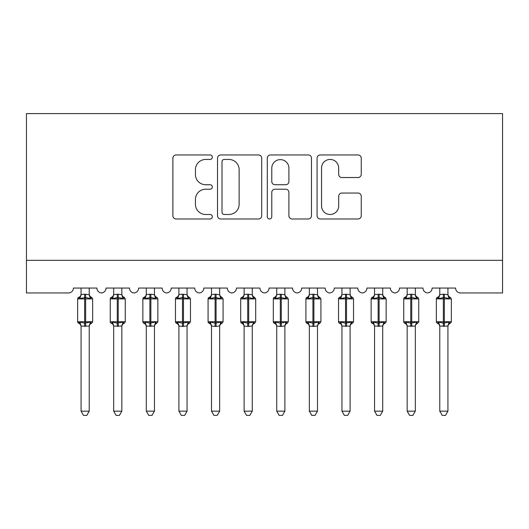 <?xml version="1.0" encoding="UTF-8"?>
<svg xmlns="http://www.w3.org/2000/svg" width="529" height="529" viewBox="0 0 529 529"><rect width="100%" height="100%" fill="white"/><g stroke="black" fill="none" stroke-linecap="round" stroke-linejoin="round"><path stroke-width="0.79" d="M212.327 157.206A2.242 2.242 0 0 0 210.086 154.964L176.078 154.964A3.2 3.2 0 0 0 172.877 158.164L172.877 215.779A3.2 3.2 0 0 0 176.078 218.98L210.086 218.98A2.242 2.242 0 0 0 212.327 216.738A2.242 2.242 0 0 0 210.086 214.496L205.682 214.496A10.243 10.243 0 0 1 195.439 204.254L195.439 199.453A10.243 10.243 0 0 1 205.682 189.21L210.086 189.21A2.242 2.242 0 0 0 212.327 186.968A2.242 2.242 0 0 0 210.086 184.733L205.682 184.733A10.243 10.243 0 0 1 195.439 174.491L195.439 169.683A10.243 10.243 0 0 1 205.682 159.441L210.086 159.441A2.242 2.242 0 0 0 212.327 157.206M358.047 177.526A3.2 3.2 0 0 0 361.247 174.325L361.247 158.164A3.2 3.2 0 0 0 358.047 154.964L320.276 154.964A3.2 3.2 0 0 0 317.076 158.164L317.076 215.779A3.2 3.2 0 0 0 320.276 218.98L358.047 218.98A3.2 3.2 0 0 0 361.247 215.779L361.247 196.252A3.2 3.2 0 0 0 358.047 193.052L341.879 193.052A3.2 3.2 0 0 0 338.679 196.252L338.679 205.933A8.563 8.563 0 0 1 330.116 214.496A8.563 8.563 0 0 1 321.553 205.933L321.553 168.004A8.563 8.563 0 0 1 330.116 159.441A8.563 8.563 0 0 1 338.679 168.004L338.679 174.325A3.2 3.2 0 0 0 341.879 177.526L358.047 177.526M502.55 260.341L502.55 113.596L26.45 113.596L26.45 292.954L68.519 292.954A4.893 4.893 0 0 0 73.405 288.06L96.886 288.06A4.893 4.893 0 0 0 101.449 292.94A4.893 4.893 0 0 0 106.018 288.06L129.499 288.06A4.893 4.893 0 0 0 134.062 292.94A4.893 4.893 0 0 0 138.624 288.06L162.105 288.06A4.893 4.893 0 0 0 166.668 292.94A4.893 4.893 0 0 0 171.237 288.06L194.718 288.06A4.893 4.893 0 0 0 199.281 292.94A4.893 4.893 0 0 0 203.844 288.06L227.325 288.06A4.893 4.893 0 0 0 231.887 292.94A4.893 4.893 0 0 0 236.456 288.06L259.937 288.06A4.893 4.893 0 0 0 264.5 292.94A4.893 4.893 0 0 0 269.063 288.06L292.544 288.06A4.893 4.893 0 0 0 297.113 292.94A4.893 4.893 0 0 0 301.675 288.06L325.156 288.06A4.893 4.893 0 0 0 329.719 292.94A4.893 4.893 0 0 0 334.282 288.06L357.763 288.06A4.893 4.893 0 0 0 362.332 292.94A4.893 4.893 0 0 0 366.895 288.06L390.376 288.06A4.893 4.893 0 0 0 394.938 292.94A4.893 4.893 0 0 0 399.501 288.06L422.982 288.06A4.893 4.893 0 0 0 427.551 292.94A4.893 4.893 0 0 0 432.114 288.06L455.595 288.06A4.893 4.893 0 0 0 460.481 292.954L502.55 292.954L502.55 260.341L26.45 260.341M261.696 158.164A3.2 3.2 0 0 0 258.496 154.964L220.725 154.964A3.2 3.2 0 0 0 217.525 158.164L217.525 215.779A3.2 3.2 0 0 0 220.725 218.98L258.496 218.98A3.2 3.2 0 0 0 261.696 215.779L261.696 158.164M270.504 154.964L308.275 154.964A3.2 3.2 0 0 1 311.475 158.164L311.475 215.779A3.2 3.2 0 0 1 308.275 218.98L292.107 218.98A3.2 3.2 0 0 1 288.907 215.779L288.907 192.411A3.2 3.2 0 0 0 285.706 189.21L274.981 189.21A3.2 3.2 0 0 0 271.78 192.411L271.78 216.738A2.242 2.242 0 0 1 269.539 218.98A2.242 2.242 0 0 1 267.304 216.738L267.304 158.164A3.2 3.2 0 0 1 270.504 154.964M224.25 159.441A2.242 2.242 0 0 0 222.008 161.682L222.008 212.255A2.242 2.242 0 0 0 224.25 214.496L228.892 214.496A10.243 10.243 0 0 0 239.134 204.254L239.134 169.683A10.243 10.243 0 0 0 228.892 159.441L224.25 159.441M288.907 168.162A8.563 8.563 0 0 0 280.344 159.606A8.563 8.563 0 0 0 271.78 168.162L271.78 181.526A3.2 3.2 0 0 0 274.981 184.733L285.706 184.733A3.2 3.2 0 0 0 288.907 181.526L288.907 168.162M89.222 294.527A3.584 3.419 180 0 0 91.107 297.536L90.406 298.587L85.638 297.437L79.886 298.587L78.715 297.371A1.633 1.633 0 0 0 77.644 298.905L77.644 321.731A1.633 1.633 0 0 0 78.715 323.259L79.886 322.049L84.66 323.199L90.406 322.049L91.107 323.1A3.584 3.419 -0 0 0 89.222 326.109L81.069 326.109A3.584 3.419 -0 0 0 79.185 323.1L79.185 323.1M79.185 297.536A3.584 3.419 180 0 0 81.069 294.527L84.66 294.21L84.66 321.731L92.648 321.731L92.648 298.905L77.644 298.905L77.644 321.731L84.66 321.731L84.66 326.419M89.222 326.109L89.222 411.159L81.069 411.159L81.069 326.089M89.222 288.06L89.229 294.693L90.406 298.587M81.069 288.06L81.069 294.547M84.66 294.21L89.229 294.693L89.738 296.749M79.886 298.587L81.069 294.693M84.66 323.199L79.886 322.049L81.069 325.937M90.406 322.049L89.229 325.937M89.222 411.159L86.776 415.404L83.516 415.404L81.069 411.159M92.648 298.905L91.577 297.371A1.633 1.633 0 0 1 92.046 297.642M91.577 323.259C90.095 323.893 89.308 325.018 89.222 326.631C89.308 325.018 90.095 323.893 91.577 323.259L92.648 321.731A1.633 1.633 0 0 1 92.555 322.26M121.835 294.527A3.584 3.419 180 0 0 123.72 297.536L123.019 298.587L118.245 297.437L112.498 298.587L111.328 297.371A1.633 1.633 0 0 0 110.257 298.905L110.257 321.731A1.633 1.633 0 0 0 111.328 323.259L110.257 321.731L125.254 321.731L125.254 298.905L124.189 297.371C122.702 296.736 121.921 295.612 121.835 294.005C121.921 295.612 122.702 296.736 124.189 297.371A1.633 1.633 0 0 1 124.659 297.642M124.189 323.259C122.702 323.893 121.921 325.018 121.835 326.631C121.921 325.018 122.702 323.893 124.189 323.259L125.254 321.731A1.633 1.633 0 0 1 125.168 322.26M121.835 326.109L113.682 326.109A3.584 3.419 -0 0 0 111.798 323.1L112.498 322.049L117.266 323.199L123.019 322.049L123.72 323.1A3.584 3.419 -0 0 0 121.835 326.109L121.835 411.159L119.389 415.404L116.129 415.404L113.682 411.159L113.682 326.089M154.442 294.527A3.584 3.419 180 0 0 156.326 297.536L155.625 298.587L150.858 297.437L145.105 298.587L143.934 297.371A1.633 1.633 0 0 0 142.863 298.905L142.863 321.731A1.633 1.633 0 0 0 143.934 323.259L142.863 321.731L157.867 321.731L157.867 298.905L156.796 297.371C155.314 296.736 154.528 295.612 154.442 294.005C154.528 295.612 155.314 296.736 156.796 297.371A1.633 1.633 0 0 1 157.265 297.642M154.442 326.109L146.288 326.109A3.584 3.419 -0 0 0 144.404 323.1L145.105 322.049L149.879 323.199L155.625 322.049L156.326 323.1A3.584 3.419 -0 0 0 154.442 326.109L154.442 411.159L151.995 415.404L148.735 415.404L146.288 411.159L146.288 326.089M178.901 326.631C178.815 325.018 178.028 323.893 176.547 323.259L177.718 322.049L182.485 323.199L182.485 321.731L175.476 321.731A1.633 1.633 0 0 0 176.547 323.259L175.476 321.731L175.476 298.905A1.633 1.633 0 0 1 176.547 297.371L175.476 298.905L182.485 298.905L182.485 297.437L177.718 298.587L176.547 297.371C178.028 296.736 178.815 295.612 178.901 294.005M178.901 326.089L178.901 411.159L187.054 411.159L187.054 325.937L183.464 326.419L178.901 326.109A3.584 3.419 -0 0 0 177.017 323.1M211.507 326.631C211.421 325.018 210.641 323.893 209.153 323.259L210.324 322.049L215.098 323.199L215.098 321.731L208.082 321.731A1.633 1.633 0 0 0 209.153 323.259L208.082 321.731L208.082 298.905A1.633 1.633 0 0 1 209.153 297.371L208.082 298.905L215.098 298.905L215.098 297.437L210.324 298.587L209.153 297.371C210.641 296.736 211.421 295.612 211.507 294.005M211.507 326.089L211.507 411.159L219.661 411.159L219.667 325.937L216.077 326.419L211.507 326.109A3.584 3.419 -0 0 0 209.623 323.1M113.682 326.631C113.596 325.018 112.809 323.893 111.328 323.259L111.798 323.1M113.675 325.937L112.498 322.049L117.266 323.199L117.266 326.419M113.682 411.159L121.835 411.159M121.835 288.06L121.835 294.693L123.019 298.587M111.798 297.536A3.584 3.419 180 0 0 113.682 294.527L118.245 294.21L121.835 294.693L122.351 296.749M113.682 288.06L113.682 294.547M112.498 298.587L113.675 294.693M123.019 322.049L121.835 325.937M146.288 326.631C146.202 325.018 145.422 323.893 143.934 323.259L144.404 323.1M146.288 325.937L145.105 322.049L149.879 323.199L149.879 326.419M146.288 411.159L154.442 411.159M154.442 288.06L154.448 294.693L155.625 298.587M144.404 297.536A3.584 3.419 180 0 0 146.288 294.527L150.858 294.21L154.448 294.693L154.957 296.749M146.288 288.06L146.288 294.547M145.105 298.587L146.288 294.693M155.625 322.049L154.448 325.937M178.895 325.937L177.718 322.049L182.485 323.199L188.238 322.049L188.939 323.1A3.584 3.419 -0 0 0 187.054 326.109M190.473 321.731L190.473 298.905L182.485 298.905L182.485 321.731L190.473 321.731L189.408 323.259C187.921 323.893 187.14 325.018 187.054 326.631C187.14 325.018 187.921 323.893 189.408 323.259M187.054 288.06L187.054 294.693L188.238 298.587L182.485 297.437L182.485 294.21L187.054 294.693L187.57 296.749M177.017 297.536A3.584 3.419 180 0 0 178.901 294.527L182.485 294.21M178.901 288.06L178.901 294.547M187.054 294.527A3.584 3.419 180 0 0 188.939 297.536L188.238 298.587M177.718 298.587L178.895 294.693M188.238 322.049L187.054 325.937M187.054 411.159L184.608 415.404L181.348 415.404L178.901 411.159M211.507 325.937L210.324 322.049L215.098 323.199L220.844 322.049L221.545 323.1A3.584 3.419 -0 0 0 219.661 326.109M223.086 321.731L223.086 298.905L215.098 298.905L215.098 321.731L223.086 321.731L222.015 323.259C220.533 323.893 219.747 325.018 219.661 326.631C219.747 325.018 220.533 323.893 222.015 323.259M219.661 288.06L219.667 294.693L220.844 298.587L215.098 297.437L215.098 294.21L219.667 294.693L220.176 296.749M209.623 297.536A3.584 3.419 180 0 0 211.507 294.527L215.098 294.21M211.507 288.06L211.507 294.547M219.661 294.527A3.584 3.419 180 0 0 221.545 297.536L220.844 298.587M210.324 298.587L211.507 294.693M220.844 322.049L219.667 325.937M219.661 411.159L217.214 415.404L213.954 415.404L211.507 411.159M244.12 326.631C244.034 325.018 243.247 323.893 241.766 323.259L242.937 322.049L247.704 323.199L247.704 321.731L240.695 321.731A1.633 1.633 0 0 0 241.766 323.259L240.695 321.731L240.695 298.905A1.633 1.633 0 0 1 241.766 297.371L240.695 298.905L247.704 298.905L247.704 297.437L242.937 298.587L241.766 297.371C243.247 296.736 244.034 295.612 244.12 294.005M244.12 326.089L244.12 411.159L252.273 411.159L252.273 325.937L248.683 326.419L244.12 326.109A3.584 3.419 -0 0 0 242.236 323.1M244.114 325.937L242.937 322.049L247.704 323.199L253.457 322.049L254.158 323.1A3.584 3.419 -0 0 0 252.273 326.109M255.692 321.731L255.692 298.905L247.704 298.905L247.704 321.731L255.692 321.731L254.628 323.259C253.14 323.893 252.359 325.018 252.273 326.631C252.359 325.018 253.14 323.893 254.628 323.259M252.273 288.06L252.273 294.693L253.457 298.587L247.704 297.437L247.704 294.21L252.273 294.693L252.789 296.749M242.236 297.536A3.584 3.419 180 0 0 244.12 294.527L247.704 294.21M244.12 288.06L244.12 294.547M252.273 294.527A3.584 3.419 180 0 0 254.158 297.536L253.457 298.587M242.937 298.587L244.114 294.693M253.457 322.049L252.273 325.937M252.273 411.159L249.827 415.404L246.567 415.404L244.12 411.159M276.727 326.631C276.641 325.018 275.86 323.893 274.372 323.259L275.543 322.049L280.317 323.199L280.317 321.731L273.308 321.731A1.633 1.633 0 0 0 274.372 323.259L273.308 321.731L273.308 298.905A1.633 1.633 0 0 1 274.372 297.371L273.308 298.905L280.317 298.905L280.317 297.437L275.543 298.587L274.372 297.371C275.86 296.736 276.641 295.612 276.727 294.005M276.727 326.089L276.727 411.159L284.88 411.159L284.886 325.937L281.296 326.419L276.727 326.109A3.584 3.419 -0 0 0 274.842 323.1M276.727 325.937L275.543 322.049L280.317 323.199L286.063 322.049L286.764 323.1A3.584 3.419 -0 0 0 284.88 326.109M288.305 321.731L288.305 298.905L280.317 298.905L280.317 321.731L288.305 321.731L287.234 323.259C285.753 323.893 284.966 325.018 284.88 326.631C284.966 325.018 285.753 323.893 287.234 323.259M284.88 288.06L284.886 294.693L286.063 298.587L280.317 297.437L280.317 294.21L284.886 294.693L285.396 296.749M274.842 297.536A3.584 3.419 180 0 0 276.727 294.527L280.317 294.21M276.727 288.06L276.727 294.547M284.88 294.527A3.584 3.419 180 0 0 286.764 297.536L286.063 298.587M275.543 298.587L276.727 294.693M286.063 322.049L284.886 325.937M284.88 411.159L282.433 415.404L279.173 415.404L276.727 411.159M309.339 326.631C309.253 325.018 308.467 323.893 306.985 323.259L308.156 322.049L312.923 323.199L312.923 321.731L305.914 321.731A1.633 1.633 0 0 0 306.985 323.259L305.914 321.731L305.914 298.905A1.633 1.633 0 0 1 306.985 297.371L305.914 298.905L312.923 298.905L312.923 297.437L308.156 298.587L306.985 297.371C308.467 296.736 309.253 295.612 309.339 294.005M309.339 326.089L309.339 411.159L317.493 411.159L317.493 325.937L313.902 326.419L309.339 326.109A3.584 3.419 -0 0 0 307.455 323.1M309.333 325.937L308.156 322.049L312.923 323.199L318.676 322.049L319.377 323.1A3.584 3.419 -0 0 0 317.493 326.109M320.918 321.731L320.918 298.905L312.923 298.905L312.923 321.731L320.918 321.731L319.847 323.259C318.359 323.893 317.579 325.018 317.493 326.631C317.579 325.018 318.359 323.893 319.847 323.259M317.493 288.06L317.493 294.693L318.676 298.587L312.923 297.437L312.923 294.21L317.493 294.693L318.008 296.749M307.455 297.536A3.584 3.419 180 0 0 309.339 294.527L312.923 294.21M309.339 288.06L309.339 294.547M317.493 294.527A3.584 3.419 180 0 0 319.377 297.536L318.676 298.587M308.156 298.587L309.333 294.693M318.676 322.049L317.493 325.937M317.493 411.159L315.046 415.404L311.786 415.404L309.339 411.159M350.099 294.527A3.584 3.419 180 0 0 351.983 297.536L351.282 298.587L346.515 297.437L340.762 298.587L339.592 297.371A1.633 1.633 0 0 0 338.527 298.905L338.527 321.731A1.633 1.633 0 0 0 339.592 323.259L338.527 321.731L353.524 321.731L353.524 298.905L352.453 297.371C350.972 296.736 350.185 295.612 350.099 294.005C350.185 295.612 350.972 296.736 352.453 297.371A1.633 1.633 0 0 1 352.922 297.642M352.453 323.259C350.972 323.893 350.185 325.018 350.099 326.631C350.185 325.018 350.972 323.893 352.453 323.259L353.524 321.731A1.633 1.633 0 0 1 353.432 322.26M350.099 326.109L341.946 326.109A3.584 3.419 -0 0 0 340.061 323.1L340.762 322.049L345.536 323.199L351.282 322.049L351.983 323.1A3.584 3.419 -0 0 0 350.099 326.109L350.099 411.159L347.652 415.404L344.392 415.404L341.946 411.159L341.946 326.089M341.946 326.631C341.86 325.018 341.079 323.893 339.592 323.259L340.061 323.1M341.946 325.937L340.762 322.049L345.536 323.199L345.536 326.419M341.946 411.159L350.099 411.159M350.099 288.06L350.105 294.693L351.282 298.587M340.061 297.536A3.584 3.419 180 0 0 341.946 294.527L346.515 294.21L350.105 294.693L350.615 296.749M341.946 288.06L341.946 294.547M340.762 298.587L341.946 294.693M351.282 322.049L350.105 325.937M382.712 294.527A3.584 3.419 180 0 0 384.596 297.536L383.895 298.587L379.121 297.437L373.375 298.587L372.204 297.371A1.633 1.633 0 0 0 371.133 298.905L371.133 321.731A1.633 1.633 0 0 0 372.204 323.259L371.133 321.731L386.137 321.731L386.137 298.905L385.066 297.371C383.578 296.736 382.798 295.612 382.712 294.005C382.798 295.612 383.578 296.736 385.066 297.371A1.633 1.633 0 0 1 385.535 297.642M385.066 323.259C383.578 323.893 382.798 325.018 382.712 326.631C382.798 325.018 383.578 323.893 385.066 323.259L386.137 321.731A1.633 1.633 0 0 1 386.044 322.26M382.712 326.109L374.558 326.109A3.584 3.419 -0 0 0 372.674 323.1L373.375 322.049L378.142 323.199L383.895 322.049L384.596 323.1A3.584 3.419 -0 0 0 382.712 326.109L382.712 411.159L380.265 415.404L377.005 415.404L374.558 411.159L374.558 326.089M374.558 326.631C374.472 325.018 373.686 323.893 372.204 323.259L372.674 323.1M374.552 325.937L373.375 322.049L378.142 323.199L378.142 326.419M374.558 411.159L382.712 411.159M382.712 288.06L382.712 294.693L383.895 298.587M372.674 297.536A3.584 3.419 180 0 0 374.558 294.527L379.121 294.21L382.712 294.693L383.227 296.749M374.558 288.06L374.558 294.547M373.375 298.587L374.552 294.693M383.895 322.049L382.712 325.937M415.318 294.527A3.584 3.419 180 0 0 417.202 297.536L416.502 298.587L411.734 297.437L405.981 298.587L404.811 297.371A1.633 1.633 0 0 0 403.746 298.905L403.746 321.731A1.633 1.633 0 0 0 404.811 323.259L403.746 321.731L418.743 321.731L418.743 298.905L417.672 297.371C416.191 296.736 415.404 295.612 415.318 294.005C415.404 295.612 416.191 296.736 417.672 297.371A1.633 1.633 0 0 1 418.141 297.642M417.672 323.259C416.191 323.893 415.404 325.018 415.318 326.631C415.404 325.018 416.191 323.893 417.672 323.259L418.743 321.731A1.633 1.633 0 0 1 418.657 322.26M415.318 326.109L407.165 326.109A3.584 3.419 -0 0 0 405.28 323.1L405.981 322.049L410.755 323.199L416.502 322.049L417.202 323.1A3.584 3.419 -0 0 0 415.318 326.109L415.318 411.159L412.871 415.404L409.611 415.404L407.165 411.159L407.165 326.089M407.165 326.631C407.079 325.018 406.298 323.893 404.811 323.259L405.28 323.1M407.165 325.937L405.981 322.049L410.755 323.199L410.755 326.419M407.165 411.159L415.318 411.159M415.318 288.06L415.325 294.693L416.502 298.587M405.28 297.536A3.584 3.419 180 0 0 407.165 294.527L411.734 294.21L415.325 294.693L415.834 296.749M407.165 288.06L407.165 294.547M405.981 298.587L407.165 294.693M416.502 322.049L415.325 325.937M447.931 294.527A3.584 3.419 180 0 0 449.815 297.536L449.114 298.587L444.34 297.437L438.594 298.587L437.423 297.371A1.633 1.633 0 0 0 436.352 298.905L436.352 321.731A1.633 1.633 0 0 0 437.423 323.259L436.352 321.731L451.356 321.731A1.633 1.633 0 0 1 451.263 322.26M447.931 326.109L439.778 326.109A3.584 3.419 -0 0 0 437.893 323.1L438.594 322.049L443.362 323.199L449.114 322.049L449.815 323.1A3.584 3.419 -0 0 0 447.931 326.109L447.931 411.159L445.484 415.404L442.224 415.404L439.778 411.159L439.778 326.089M439.778 326.631C439.692 325.018 438.905 323.893 437.423 323.259L437.893 323.1M439.771 325.937L438.594 322.049L443.362 323.199L443.362 326.419M450.285 323.259C448.804 323.893 448.017 325.018 447.931 326.631C448.017 325.018 448.804 323.893 450.285 323.259L451.356 321.731L451.356 298.905L436.352 298.905L437.423 297.371C438.905 296.736 439.692 295.612 439.778 294.005M439.778 411.159L447.931 411.159M447.931 288.06L447.931 294.693L449.114 298.587M437.893 297.536A3.584 3.419 180 0 0 439.778 294.527L444.34 294.21L447.931 294.693L448.447 296.749M439.778 288.06L439.778 294.547M438.594 298.587L439.771 294.693M449.114 322.049L447.931 325.937M85.638 326.419L85.638 294.21M117.266 294.21L117.266 298.905L110.257 298.905L111.328 297.371C112.809 296.736 113.596 295.612 113.682 294.005M125.254 298.905L117.266 298.905L117.266 323.199M118.245 326.419L118.245 294.21M149.879 294.21L149.879 298.905L142.863 298.905L143.934 297.371C145.422 296.736 146.202 295.612 146.288 294.005M157.867 298.905L149.879 298.905L149.879 323.199M150.858 326.419L150.858 294.21M183.464 326.419L183.464 294.21M182.485 323.199L182.485 326.419M216.077 326.419L216.077 294.21M215.098 323.199L215.098 326.419M248.683 326.419L248.683 294.21M247.704 323.199L247.704 326.419M281.296 326.419L281.296 294.21M280.317 323.199L280.317 326.419M313.902 326.419L313.902 294.21M312.923 323.199L312.923 326.419M345.536 294.21L345.536 298.905L338.527 298.905L339.592 297.371C341.079 296.736 341.86 295.612 341.946 294.005M353.524 298.905L345.536 298.905L345.536 323.199M346.515 326.419L346.515 294.21M378.142 294.21L378.142 298.905L371.133 298.905L372.204 297.371C373.686 296.736 374.472 295.612 374.558 294.005M386.137 298.905L378.142 298.905L378.142 323.199M379.121 326.419L379.121 294.21M410.755 294.21L410.755 298.905L403.746 298.905L404.811 297.371C406.298 296.736 407.079 295.612 407.165 294.005M418.743 298.905L410.755 298.905L410.755 323.199M411.734 326.419L411.734 294.21M443.362 294.21L443.362 323.199M444.34 326.419L444.34 294.21M77.644 298.905L78.715 297.371C80.196 296.736 80.983 295.612 81.069 294.005M91.577 297.371C90.095 296.736 89.308 295.612 89.222 294.005C89.308 295.612 90.095 296.736 91.577 297.371M77.644 321.731L78.715 323.259C80.196 323.893 80.983 325.018 81.069 326.631M156.796 323.259C155.314 323.893 154.528 325.018 154.442 326.631C154.528 325.018 155.314 323.893 156.796 323.259L157.867 321.731M189.408 297.371C187.921 296.736 187.14 295.612 187.054 294.005C187.14 295.612 187.921 296.736 189.408 297.371L190.473 298.905M222.015 297.371C220.533 296.736 219.747 295.612 219.661 294.005C219.747 295.612 220.533 296.736 222.015 297.371L223.086 298.905M110.257 321.731L110.257 298.905M142.863 321.731L142.863 298.905M175.476 321.731L175.476 298.905M208.082 321.731L208.082 298.905M254.628 297.371C253.14 296.736 252.359 295.612 252.273 294.005C252.359 295.612 253.14 296.736 254.628 297.371L255.692 298.905M240.695 321.731L240.695 298.905M287.234 297.371C285.753 296.736 284.966 295.612 284.88 294.005C284.966 295.612 285.753 296.736 287.234 297.371L288.305 298.905M273.308 321.731L273.308 298.905M319.847 297.371C318.359 296.736 317.579 295.612 317.493 294.005C317.579 295.612 318.359 296.736 319.847 297.371L320.918 298.905M305.914 321.731L305.914 298.905M338.527 321.731L338.527 298.905M371.133 321.731L371.133 298.905M403.746 321.731L403.746 298.905M450.285 297.371C448.804 296.736 448.017 295.612 447.931 294.005C448.017 295.612 448.804 296.736 450.285 297.371L451.356 298.905M436.352 321.731L436.352 298.905"/></g></svg>
